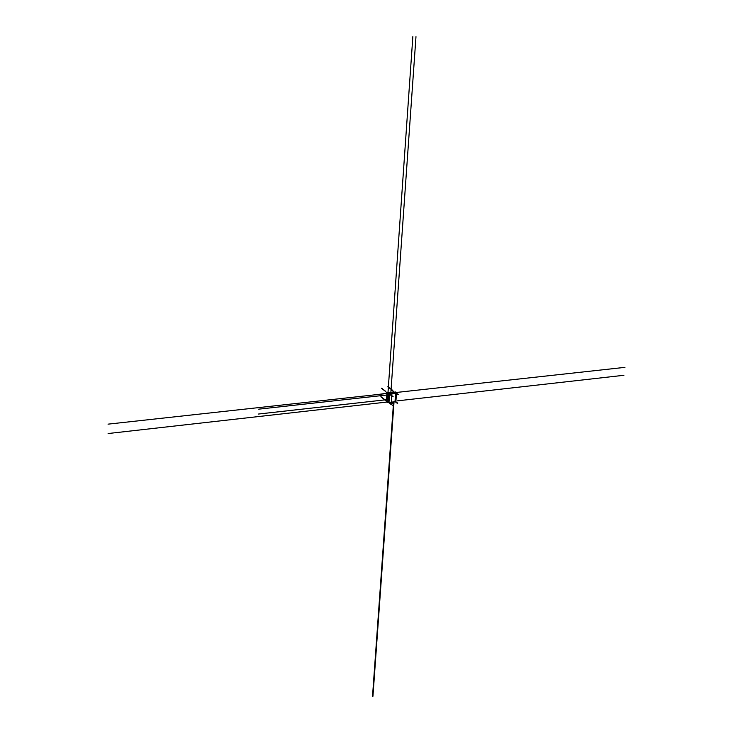<?xml version="1.0" encoding="UTF-8"?>
<svg xmlns="http://www.w3.org/2000/svg" width="733" height="733" viewBox="0 0 733 733"><rect width="100%" height="100%" fill="white"/><g stroke="black" fill="none" stroke-linecap="round" stroke-linejoin="round"><path stroke-width="1.1" d="M386.942 401.941L386.318 401.876L386.951 392.833L395.811 391.99L386.951 392.833M386.465 401.996L387.097 392.952M386.694 401.849L387.299 393.126L395.637 392.173L387.235 393.09L386.813 401.84M395.646 392.292L387.299 393.181L387.986 393.804L395.618 393.145L396.535 392.861L395.609 392.274M387.977 402.435L391.321 402.362L391.926 393.749L391.321 402.362M388.554 402.39L389.159 393.786M388.957 393.795L388.353 402.399L389.141 393.777M388.316 402.408L388.921 393.795L388.298 402.399M388.572 393.832L387.977 402.444L388.38 393.859M386.987 402.105L387.775 402.472L388.508 393.813M387.555 402.417L388.16 393.804M387.464 402.426L388.059 393.823M387.391 402.408L387.986 393.804M387.024 402.124L387.638 393.529L387.024 402.124M387.299 393.181L387.024 402.005M386.373 401.831L387.354 393.19M395.829 401.482L396.535 392.861M395.902 401.473L396.526 392.888M396.452 392.943L395.756 401.547L396.351 392.961M395.05 401.647L395.756 401.565M395.499 401.592L396.113 392.998L395.481 401.592M395.279 401.611L395.902 393.025L395.27 401.611M391.34 402.151L395.041 401.721L395.646 393.062M395.041 401.721L395.49 392.934M391.706 395.857L388.444 393.511M389.828 393.181L624.965 367.352M400.832 391.972L388.6 393.328M394.061 392.714L406.366 391.367M394.033 392.952L395.206 392.512M389.434 393.145L390.918 392.989M395.939 392.522L394.922 392.622M388.307 393.74L387.491 393.099M387.106 392.806L385.219 391.34M388.481 393.722L388.004 393.768M389.058 393.786L388.554 393.841M389.26 393.685L388.353 393.786M388.288 393.355L388.875 393.795M393.117 396.635L388.829 393.364M388.609 393.823L388.041 393.383M389.406 393.291L387.592 393.502M388.692 393.319L387.629 393.401M387.757 393.456L388.747 393.319M387.995 393.419L386.978 393.529M388.389 393.419L385.448 393.703M387.959 393.392L390.918 393.062M395.481 392.787L397.9 394.721M394.693 392.723L396.095 392.677M398.156 392.265L394.29 392.723M395.664 392.613L396.718 392.494M395.252 392.998L394.4 392.347M393.942 391.99L391.083 389.8M394.913 392.641L382.873 393.96M395.673 392.576L392.714 392.897M395.609 392.622L394.931 392.696M393.786 392.76L108.035 424.15M389.214 392.952L377.458 394.556M385.137 390.909L381.673 388.224M387.61 393.245L388.316 393.172M381.426 388.252L384.889 390.936M395.884 393.025L395.307 392.586M392.631 390.533L387.748 386.786M395.545 392.558L396.122 392.998M387.986 386.767L392.87 390.506M395.563 392.393L394.904 392.476M395.765 392.65L398.358 394.565M387.986 393.117L386.969 393.227M395.261 392.338L394.308 392.448M388.838 393.777L387.821 393.887M400.2 400.539L623.902 375.287M397.543 400.841L405.725 399.916M386.364 401.29L384.623 399.916M388.444 402.399L391.092 404.488M389.122 402.619L392.494 405.276M384.852 402.307L386.383 402.142M395.096 401.638L397.277 403.333M108.108 433.533L382.278 402.582M387.033 402.041L376.881 403.187M384.541 399.476L381.096 396.755M380.848 396.782L384.294 399.503M395.673 401.574L397.735 403.177M388.206 393.832L387.216 402.499M386.474 399.705L258.511 414.035M390.854 392.54L415.978 36.705M386.795 395.023L258.676 409.17M387.968 392.851L412.844 36.65M391.77 403.434L391.843 402.444M392.256 403.379L392.329 402.39M393.584 401.895L372.52 696.35M394.042 401.849L372.941 696.258M392.384 402.032L392.311 403.058M392.686 401.996L392.613 403.022M391.285 402.38L391.898 393.777M388.976 402.637L389.58 394.024M388.893 402.628L389.498 394.015M387.684 402.454L388.288 393.85M395.005 401.739L395.618 393.145"/></g></svg>
